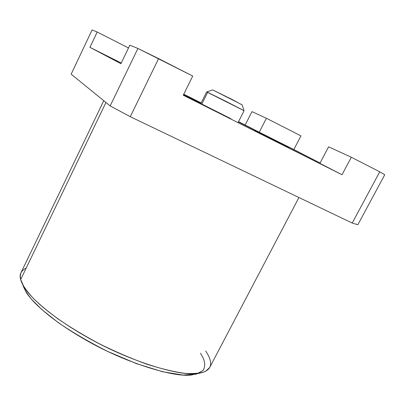 <?xml version="1.0" encoding="UTF-8"?>
<svg xmlns="http://www.w3.org/2000/svg" width="405" height="405" viewBox="0 0 405 405"><rect width="100%" height="100%" fill="white"/><g stroke="black" fill="none" stroke-linecap="round" stroke-linejoin="round"><path stroke-width="0.61" d="M189.434 97.261L201.103 103.072L197.321 101.179L197.073 101.68L197.321 101.179L187.287 96.152L189.434 97.261L189.484 97.848M281.794 144.074L289.003 147.531L272.757 139.269L272.079 139.29M272.757 139.269L238.413 121.875L289.003 147.531L254.472 130.567M200.46 353.211C204.297 359.073 206.297 365.33 203.077 370.408L196.258 374.174L183.004 375.055L162.668 371.75L136.46 363.644L107.669 351.424C88.629 341.785 72.1 332.135 58.077 322.471L41.816 309.592L31.317 299.062C26.77 293.255 23.951 288.527 22.847 284.887L25.93 291.787C31.666 301.593 50.843 320.558 89.368 342.028C128.258 363.741 174.469 377.526 191.373 374.995L198.764 373.349M205.684 351.054C211.425 359.503 215.961 371.35 196.754 373.582C179.334 376.184 131.002 361.685 90.209 338.929C49.805 316.442 29.783 296.728 23.854 286.624L20.675 279.521C19.086 274.681 20.938 270.834 26.234 267.983M103.766 100.698L21.06 272.555L20.26 275.906L20.675 279.521C21.597 283.814 25.819 290.101 33.347 298.379C39.437 304.393 47.643 311.227 57.976 318.882C69.68 326.936 83.243 335.122 98.663 343.435C114.812 351.479 130.856 358.395 146.797 364.186C161.889 368.97 174.818 372.053 185.576 373.42C194.744 373.866 201.493 373.121 205.821 371.198L209.709 367.436L298.93 197.519M20.675 279.521L105.963 102.485L20.675 279.521M351.317 157.251L379.738 171.801L384.75 174.757L379.738 171.801L352.208 223.049L357.853 224.719L384.75 174.757L357.853 224.719L352.208 223.049L130.283 116.706L158.603 58.598L192.729 76.069L137.918 48.453L158.603 58.598L130.283 116.706L110.175 105.913L130.283 116.706L352.208 223.049L379.738 171.801L351.317 157.251L328.597 146.818L351.317 157.251L342.038 174.732L351.317 157.251M129.833 45.188L137.918 48.453L110.175 105.913L71.164 74.181L92.092 29.945L97.205 32.01L128.496 47.962L97.205 32.01L92.092 29.945L71.164 74.181L110.175 105.913L137.918 48.453L129.833 45.188L120.933 63.686L129.833 45.188M251.976 111.638L266.404 118.265L300.95 135.872L266.404 118.265L259.261 132.222L293.843 149.556L300.95 135.872L293.843 149.556L320.087 163.002L259.261 132.222L266.404 118.265L251.976 111.638L245.187 124.993L251.976 111.638M319.899 163.362L328.597 146.818L319.899 163.362L342.038 174.732L183.257 95.21L192.729 76.069L183.257 95.21L342.038 174.732L319.899 163.362M120.933 63.686L89.94 47.334L97.205 32.01L89.94 47.334L121.247 63.028L89.94 47.334L120.933 63.686M183.759 94.193L201.179 102.926L183.759 94.193M238.525 121.652L259.261 132.222L238.525 121.652M230.875 118.695L183.46 94.8L230.875 118.695M254.527 130.547L282.639 144.484C284.578 145.405 284.391 145.268 282.093 144.069M243.982 110.636L242.114 104.814L213.379 90.239L232.607 99.726L241.152 104.409M213.379 90.239L212.584 89.956L206.793 91.93M206.732 91.95L244.002 110.697M238.15 122.391L244.078 110.712L226.122 101.427L207.684 92.325L201.822 104.075L207.684 92.325L206.677 91.9L200.85 103.584M25.93 291.787L23.854 286.624M191.373 374.995L196.754 373.582"/></g></svg>
